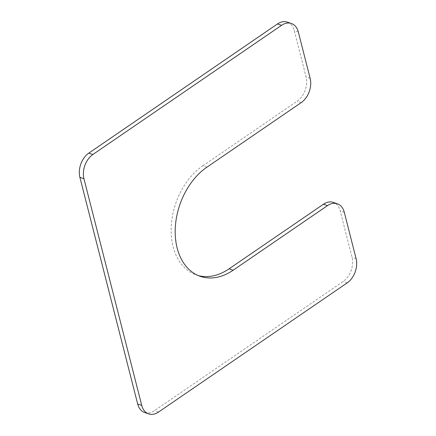 <?xml version="1.0" encoding="UTF-8"?>
<svg xmlns="http://www.w3.org/2000/svg" width="436" height="436" viewBox="0 0 436 436"><rect width="100%" height="100%" fill="white"/><g stroke="black" fill="none" stroke-linecap="round" stroke-linejoin="round"><path stroke-width="0.33" stroke-dasharray="2.18 1.64" d="M206.904 167.184L202.838 165.794A60.942 42.565 108.9 0 0 171.272 225.685A60.942 42.565 108.9 0 0 196.26 274.974A60.942 42.565 108.9 0 0 198.32 275.596M202.838 165.794L297.161 101.217A18.285 12.769 108.9 0 0 306.083 76.959L294.267 30.602A18.285 12.769 108.9 0 0 287.313 22.105M144.621 412.505A18.285 12.769 108.9 0 0 154.475 410.658L343.116 281.509A18.285 12.769 108.9 0 0 352.037 257.245L340.222 210.888A18.285 12.769 108.9 0 0 333.268 202.391M301.222 102.607L297.161 101.217M310.143 78.349L306.083 76.959M298.328 31.992L294.267 30.602M158.535 412.047L154.475 410.658M347.176 282.893L343.116 281.509M356.098 258.635L352.037 257.245M344.282 212.278L340.222 210.888M200.326 276.359L196.26 274.974"/><path stroke-width="0.65" d="M198.32 275.596A60.942 42.565 108.9 0 0 229.096 268.816L323.419 204.239A18.285 12.769 108.9 0 1 333.268 202.391L337.333 203.781A18.285 12.769 108.9 0 0 327.48 205.629L323.419 204.239M337.333 203.781A18.285 12.769 108.9 0 1 344.282 212.278L356.098 258.635A18.285 12.769 108.9 0 1 347.176 282.893L158.535 412.047A18.285 12.769 108.9 0 1 148.687 413.895A18.285 12.769 108.9 0 1 141.733 405.398L83.963 178.755A18.285 12.769 108.9 0 1 92.884 154.491L281.525 25.343A18.285 12.769 108.9 0 1 291.379 23.495A18.285 12.769 108.9 0 1 298.328 31.992L310.143 78.349A18.285 12.769 108.9 0 1 301.222 102.607L206.904 167.184A60.942 42.565 108.9 0 0 175.332 227.074A60.942 42.565 108.9 0 0 200.326 276.359A60.942 42.565 108.9 0 0 233.162 270.206L327.48 205.629M291.379 23.495L287.313 22.105A18.285 12.769 108.9 0 0 277.465 23.953L88.824 153.107A18.285 12.769 108.9 0 0 79.902 177.365L137.672 404.009A18.285 12.769 108.9 0 0 144.621 412.505L148.687 413.895M233.162 270.206L229.096 268.816M281.525 25.343L277.465 23.953M92.884 154.491L88.824 153.107M83.963 178.755L79.902 177.365M141.733 405.398L137.672 404.009"/></g></svg>
